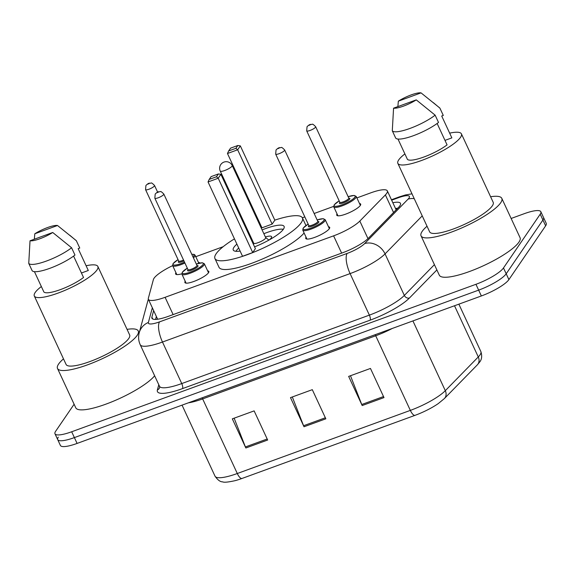 <?xml version="1.0" encoding="UTF-8"?>
<svg xmlns="http://www.w3.org/2000/svg" width="575" height="575" viewBox="0 0 575 575"><rect width="100%" height="100%" fill="white"/><g stroke="black" fill="none" stroke-linecap="round" stroke-linejoin="round"><path stroke-width="0.86" d="M207.647 270.854A13.189 2.968 155.1 0 1 208.833 271.443A13.189 2.968 155.1 0 1 208.502 272.751A13.189 2.968 155.1 0 1 195.946 280.643A13.189 2.968 155.1 0 1 184.906 282.548A13.189 2.968 155.1 0 1 185.215 281.268M328.49 226.773A13.189 2.968 155.1 0 1 329.676 227.362A13.189 2.968 155.1 0 1 329.346 228.67A13.189 2.968 155.1 0 1 316.789 236.562A13.189 2.968 155.1 0 1 305.749 238.467A13.189 2.968 155.1 0 1 306.058 237.188M181.815 273.808A13.189 2.968 155.1 0 1 175.627 273.988A13.189 2.968 155.1 0 1 175.943 272.708M359.497 203.521A13.189 2.968 155.1 0 1 360.676 204.111A13.189 2.968 155.1 0 1 360.345 205.419A13.189 2.968 155.1 0 1 347.796 213.303A13.189 2.968 155.1 0 1 336.749 215.215A13.189 2.968 155.1 0 1 337.065 213.929M184.92 263.005A12.362 2.782 155.1 0 1 172.658 265.628A24.732 5.563 -24.9 0 0 153.403 279.543L148.357 298.202A24.732 5.563 -24.9 0 0 148.4 299.323A24.732 5.563 -24.9 0 0 165.097 297.311L333.601 235.843A24.732 5.563 -24.9 0 0 359.828 221.066L385.387 194.918A24.732 5.563 -24.9 0 0 386.716 193.337A24.732 5.563 -24.9 0 0 387.334 190.886A24.732 5.563 -24.9 0 0 370.638 192.898L356.895 197.908M333.651 206.389L314.151 213.505M304.822 216.904L302.364 217.803M223.179 246.689L195.773 256.687M198.375 262.293A13.189 2.968 155.1 0 1 199.554 262.883A13.189 2.968 155.1 0 1 199.611 263.07M153.647 310.615L151.886 317.134A24.732 5.563 -24.9 0 0 151.929 318.255A24.732 5.563 -24.9 0 0 168.626 316.243L342.283 252.892A24.732 5.563 -24.9 0 0 368.503 238.115L398.533 207.395A24.732 5.563 -24.9 0 0 399.862 205.814A24.732 5.563 -24.9 0 0 400.48 203.356A24.732 5.563 -24.9 0 0 392.826 202.723M395.535 208.553A24.732 5.563 155.1 0 1 397.771 208.179M511.139 218.471L524.141 213.728A24.732 5.563 155.1 0 1 540.838 211.715A24.732 5.563 155.1 0 1 540.22 214.173L503.492 267.943A24.732 5.563 155.1 0 1 475.942 284.302L71.681 431.768A24.732 5.563 155.1 0 1 54.984 433.78A24.732 5.563 155.1 0 1 55.61 431.322L74.11 404.239M540.838 211.715L543.548 217.544A24.732 5.563 155.1 0 1 542.922 220.002L506.201 273.772A24.732 5.563 155.1 0 1 478.652 290.131L74.391 437.597A24.732 5.563 155.1 0 1 57.694 439.609A24.732 5.563 155.1 0 1 58.312 437.151M155.552 319.405L156.35 316.444M57.694 439.609L60.397 445.438A24.732 5.563 155.1 0 0 77.093 443.426L481.354 295.96A24.732 5.563 155.1 0 0 508.904 279.601L545.632 225.831A24.732 5.563 155.1 0 0 546.25 223.373L543.548 217.544A24.732 5.563 155.1 0 1 542.922 220.002L506.201 273.772A24.732 5.563 155.1 0 1 478.652 290.131L74.391 437.597A24.732 5.563 155.1 0 1 57.694 439.609L54.984 433.78M414.97 415.366L241.917 478.493A27.039 6.081 155.1 0 1 235.225 480.635C228.189 482.188 224.006 482.598 222.683 481.857C220.268 481.915 217.717 480.032 215.036 476.201A32.976 7.418 -24.9 0 0 237.295 473.512L410.342 410.392A8.244 2.839 70 0 0 414.97 415.366A27.039 6.081 155.1 0 0 438.258 403.592L444.374 398.576A8.244 6.907 44.4 0 0 445.309 390.684L478.278 356.96A32.976 7.418 -24.9 0 0 480.046 354.854A32.976 7.418 -24.9 0 0 480.872 351.577L458.864 304.161M362.185 405.548L348.658 376.402L370.465 368.446L383.999 397.591L362.185 405.548A6.598 2.271 70 0 1 361.74 404.505L383.518 396.556M245.848 447.99L232.322 418.844L254.136 410.888L267.662 440.026L245.848 447.99A6.598 2.271 70 0 1 245.403 446.94L267.181 438.998M304.017 426.765L290.49 397.627L312.304 389.67L325.831 418.808L304.017 426.765A6.598 2.271 70 0 1 303.571 425.723L325.349 417.773M292.316 396.958L303.571 425.723M234.147 418.176L245.403 446.94M350.477 375.741L361.74 404.505M490.604 196.743A44.519 10.012 155.1 0 1 501.802 198.353A44.519 10.012 155.1 0 1 500.688 202.774A44.519 10.012 155.1 0 1 458.318 229.396A44.519 10.012 155.1 0 1 421.044 235.836A44.519 10.012 155.1 0 1 422.158 231.416A44.519 10.012 155.1 0 1 427.038 226.241M501.802 198.353L520.066 237.698A44.519 10.012 155.1 0 1 518.945 242.118A44.519 10.012 155.1 0 1 476.582 268.741A44.519 10.012 155.1 0 1 439.307 275.181L421.044 235.836M449.657 133.141A35.039 7.885 155.1 0 1 461.409 133.853A35.039 7.885 155.1 0 1 460.532 137.339A35.039 7.885 155.1 0 1 427.189 158.29A35.039 7.885 155.1 0 1 397.85 163.357A35.039 7.885 155.1 0 1 398.727 159.879A35.039 7.885 155.1 0 1 404.893 153.92M461.409 133.853L493.199 202.342A35.039 7.885 155.1 0 1 492.322 205.821A35.039 7.885 155.1 0 1 458.979 226.78A35.039 7.885 155.1 0 1 429.64 231.847L397.85 163.357M397.986 139.042L407.409 159.34A24.732 5.563 155.1 0 0 423.89 157.011A24.732 5.563 155.1 0 0 447.07 144.878L437.137 123.474M416.271 99.878A16.488 3.709 155.1 0 1 393.566 108.165L416.271 99.878L435.131 115.151A26.378 5.937 155.1 0 1 409.982 128.426A26.378 5.937 155.1 0 1 392.294 130.777L395.679 138.065A26.378 5.937 155.1 0 0 413.368 135.714A26.378 5.937 155.1 0 0 438.509 122.439L435.131 115.151M393.566 108.165L392.294 130.777M421.051 92.877L398.346 101.164A16.488 3.709 155.1 0 1 421.051 92.877L439.631 107.848A26.378 5.937 155.1 0 1 439.911 108.15L443.296 115.438L441.708 116.013L451.849 137.871L444.985 140.379M397.878 106.591L398.346 101.164M433.327 102.63L439.911 108.15M274.8 220.139A48.228 10.846 155.1 0 1 302.428 217.925A48.228 10.846 155.1 0 1 301.214 222.712A48.228 10.846 155.1 0 1 255.314 251.562A48.228 10.846 155.1 0 1 214.935 258.534A48.228 10.846 155.1 0 1 216.15 253.748A48.228 10.846 155.1 0 1 234.456 238.862M247.487 231.61A48.228 10.846 155.1 0 1 248.177 231.258M260.137 225.709A48.228 10.846 155.1 0 1 260.849 225.407M262.085 229.899A28.031 6.303 155.1 0 1 284.107 226.428A28.031 6.303 155.1 0 1 283.403 229.217A28.031 6.303 155.1 0 1 254.56 246.847M240.12 251.074A28.031 6.303 155.1 0 1 233.256 250.032A28.031 6.303 155.1 0 1 233.96 247.25A28.031 6.303 155.1 0 1 236.893 244.116M272.147 224.106L274.828 220.189L240.328 145.87L237.655 149.795L272.147 224.106L261.97 227.822L227.47 153.503L237.655 149.795L235.901 148.307L237.82 145.504L230.546 148.156L228.634 150.959L235.901 148.307M249.442 235.815A28.031 6.303 155.1 0 1 250.118 235.448M252.713 252.562L255.393 248.637L220.893 174.326L218.22 178.243L252.713 252.562L242.535 256.277L208.042 181.959L218.22 178.243L216.473 176.755L218.385 173.959L211.111 176.611L209.199 179.407L216.473 176.755M304.11 232.983A48.228 10.846 155.1 0 1 257.42 261.1A48.228 10.846 155.1 0 1 218.996 267.282L214.935 258.534M220.893 174.326L218.385 173.959M209.199 179.407L208.042 181.959M240.328 145.87L237.82 145.504M228.634 150.959L227.47 153.503M235.966 251.304A27.205 6.117 155.1 0 1 236.375 250.628A27.205 6.117 155.1 0 1 238.718 248.041M251.21 239.631A27.205 6.117 155.1 0 1 251.893 239.265M263.853 233.709A27.205 6.117 155.1 0 1 283.331 229.324M269.093 240.005A12.362 2.782 -24.9 0 0 271.278 237.899A12.362 2.782 -24.9 0 0 271.587 236.67A12.362 2.782 -24.9 0 0 265.363 236.965M253.403 242.513A12.362 2.782 -24.9 0 0 252.748 242.952M220.232 171.062L253.712 243.196A6.598 1.481 -24.9 0 0 259.239 242.24A6.598 1.481 -24.9 0 0 265.513 238.294A6.598 1.481 -24.9 0 0 265.679 237.64L232.199 165.507A6.598 6.598 0 0 0 223.955 162.093A6.598 6.598 0 0 0 220.232 171.062A6.598 1.481 -24.9 0 0 224.681 170.523A6.598 1.481 -24.9 0 0 232.034 166.168A6.598 1.481 -24.9 0 0 232.199 165.507M127.061 329.36A44.519 10.012 155.1 0 1 138.259 330.97A44.519 10.012 155.1 0 1 137.138 335.39A44.519 10.012 155.1 0 1 94.774 362.013A44.519 10.012 155.1 0 1 57.5 368.453A44.519 10.012 155.1 0 1 58.614 364.033A44.519 10.012 155.1 0 1 63.494 358.857M86.113 265.758A35.039 7.885 155.1 0 1 97.865 266.477A35.039 7.885 155.1 0 1 96.988 269.955A35.039 7.885 155.1 0 1 63.645 290.907A35.039 7.885 155.1 0 1 34.306 295.974A35.039 7.885 155.1 0 1 35.183 292.495A35.039 7.885 155.1 0 1 41.35 286.537M97.865 266.477L129.655 334.959A35.039 7.885 155.1 0 1 128.778 338.438A35.039 7.885 155.1 0 1 95.436 359.397A35.039 7.885 155.1 0 1 66.096 364.464L34.306 295.974M34.443 271.659L43.865 291.956A24.732 5.563 155.1 0 0 60.346 289.627A24.732 5.563 155.1 0 0 83.526 277.495L73.593 256.091M52.727 232.494A16.488 3.709 155.1 0 1 30.022 240.781L52.727 232.494L71.587 247.768A26.378 5.937 155.1 0 1 46.438 261.043A26.378 5.937 155.1 0 1 28.75 263.393L32.135 270.681A26.378 5.937 155.1 0 0 49.824 268.331A26.378 5.937 155.1 0 0 74.966 255.056L71.587 247.768M30.022 240.781L28.75 263.393M57.507 225.493L34.802 233.781A16.488 3.709 155.1 0 1 57.507 225.493L76.087 240.465A26.378 5.937 155.1 0 1 76.367 240.767L79.752 248.055L78.164 248.63L88.306 270.494L81.442 272.996M154.632 375.77A44.519 10.012 155.1 0 1 111.694 401.911A44.519 10.012 155.1 0 1 75.763 407.797L57.5 368.453M34.335 239.207L34.802 233.781M69.783 235.247L76.367 240.767M393.544 212.498L385.387 194.918M367.978 238.632L359.828 221.066M341.629 253.129L333.601 235.843M173.125 314.597L165.097 297.311M152.339 307.812L148.379 322.46A16.488 3.709 -24.9 0 0 159.541 321.871L347.156 253.424A16.488 3.709 -24.9 0 0 364.636 243.577L408.085 199.13A16.488 3.709 -24.9 0 0 408.976 198.073A16.488 3.709 -24.9 0 0 398.259 197.778L391.654 200.186M411.995 193.825L405.433 194.961L399.373 196.858A16.488 5.678 70 0 0 398.259 197.778M148.372 299.259L147.804 301.005A16.488 15.784 15.1 0 1 148.386 299.28M436.871 269.941L409.443 298.008A37.095 8.345 155.1 0 1 370.106 320.174L182.491 388.614A37.095 8.345 155.1 0 1 157.385 389.951L158.793 384.732M503.492 267.943L508.904 279.601M475.942 284.302L481.354 295.96M540.22 214.173L545.632 225.831M71.681 431.768L77.093 443.426M422.23 215.877L385.056 253.898L404.34 295.428L434.42 264.651M364.636 243.577A16.488 13.814 44.4 0 1 385.056 253.898A32.976 7.418 155.1 0 1 350.096 273.599L369.373 315.129A32.976 7.418 -24.9 0 0 404.34 295.428A4.118 3.45 -135.6 0 0 409.443 298.008M347.156 253.424A16.488 5.678 70 0 0 350.096 273.599L162.481 342.039L181.757 383.568L369.373 315.129A4.118 1.423 -110 0 1 370.106 320.174M159.541 321.871A16.488 5.678 70 0 0 162.481 342.039A32.976 7.418 155.1 0 1 140.221 344.72L159.498 386.256A32.976 7.418 -24.9 0 0 181.757 383.568A4.118 1.423 -110 0 1 182.491 388.614M157.385 389.951A4.118 3.946 -164.9 0 0 159.67 387.385L159.498 386.256M147.804 301.005L139.229 332.731A16.488 15.784 15.1 0 1 148.379 322.46M408.085 199.13A16.488 13.814 44.4 0 1 414.237 198.662M152.756 319.01L151.886 317.134M480.872 351.577C482.253 355.939 481.821 359.468 479.586 362.149L477.343 364.845A8.244 6.907 44.4 0 0 478.278 356.96L454.509 305.749M241.917 478.493A8.244 2.839 -110 0 1 237.295 473.512L202.659 398.906A32.976 7.418 155.1 0 1 188.37 402.831M392.344 328.426A32.976 7.418 155.1 0 1 375.712 335.778L410.342 410.392A32.976 7.418 -24.9 0 0 445.309 390.684L412.922 320.922M375.166 334.693A8.244 2.839 70 0 1 375.712 335.778L202.659 398.906A8.244 2.839 70 0 0 202.12 397.821M360.367 205.39L356.213 196.442A12.362 2.782 155.1 0 1 355.903 197.671A12.362 2.782 155.1 0 1 344.13 205.067A12.362 2.782 155.1 0 1 333.78 206.856L334.132 204.894L339.171 200.847M339.185 200.876A11.543 2.595 -24.9 0 0 334.478 204.628A11.543 2.595 -24.9 0 0 341.981 204.837A11.543 2.595 -24.9 0 0 354.832 197.203A11.543 2.595 -24.9 0 0 348.155 196.708M348.881 198.231A5.772 1.301 155.1 0 1 349.744 199.065A5.772 1.301 155.1 0 1 343.318 202.882A5.772 1.301 155.1 0 1 339.566 202.774A5.772 1.301 155.1 0 1 339.875 202.407M348.802 198.109L315.661 126.708A4.945 1.114 155.1 0 1 315.538 127.197A4.945 1.114 155.1 0 1 310.831 130.151A4.945 1.114 155.1 0 1 306.691 130.87L339.832 202.271A4.945 1.114 -24.9 0 0 343.972 201.559A4.945 1.114 -24.9 0 0 348.68 198.598A4.945 1.114 -24.9 0 0 348.802 198.109L348.817 198.318M308.753 125.407L310.213 124.883L308.753 125.407M198.821 263.257L195.09 255.214A12.362 2.782 155.1 0 1 194.781 256.443A12.362 2.782 155.1 0 1 193.437 257.866M178.056 259.648A11.543 2.595 -24.9 0 0 173.355 263.408A11.543 2.595 -24.9 0 0 184.503 262.107M192.97 256.845A11.543 2.595 -24.9 0 0 193.71 255.983A11.543 2.595 -24.9 0 0 191.798 254.33M183.957 260.928A5.772 1.301 155.1 0 1 178.444 261.553A5.772 1.301 155.1 0 1 178.753 261.187M154.416 185.969A4.945 1.114 155.1 0 1 149.708 188.931A4.945 1.114 155.1 0 1 145.561 189.649L145.921 185.502C147.452 183.921 148.717 183.138 149.716 183.159C151.771 183.727 150.291 181.24 154.538 185.481A4.945 1.114 155.1 0 1 154.416 185.969M147.631 184.187L149.09 183.655L147.631 184.187M145.561 189.649L178.71 261.05A4.945 1.114 -24.9 0 0 183.54 260.029M317.141 219.938L323.251 218.687L325.206 219.693A12.362 2.782 155.1 0 1 324.897 220.922A12.362 2.782 155.1 0 1 313.123 228.318A12.362 2.782 155.1 0 1 302.773 230.108L306.928 239.056M308.178 224.128A11.543 2.595 -24.9 0 0 303.471 227.887A11.543 2.595 -24.9 0 0 310.974 228.095A11.543 2.595 -24.9 0 0 323.833 220.455A11.543 2.595 -24.9 0 0 317.148 219.959M317.874 221.483A5.772 1.301 155.1 0 1 318.744 222.317A5.772 1.301 155.1 0 1 312.311 226.133A5.772 1.301 155.1 0 1 308.559 226.025A5.772 1.301 155.1 0 1 308.868 225.666M308.904 225.767L308.825 225.522A4.945 1.114 -24.9 0 0 312.965 224.811A4.945 1.114 -24.9 0 0 317.673 221.849A4.945 1.114 -24.9 0 0 317.803 221.361L317.81 221.569M275.684 154.122L276.036 149.982C277.567 148.4 278.832 147.617 279.838 147.631C281.887 148.199 280.413 145.719 284.654 149.96A4.945 1.114 155.1 0 1 284.532 150.449A4.945 1.114 155.1 0 1 279.824 153.41A4.945 1.114 155.1 0 1 275.684 154.122L308.825 225.522M279.206 148.134L277.754 148.666L279.206 148.134M181.93 274.189L182.289 272.234L187.328 268.187A11.543 2.595 -24.9 0 0 182.627 271.968A11.543 2.595 -24.9 0 0 190.131 272.176A11.543 2.595 -24.9 0 0 202.989 264.543A11.543 2.595 -24.9 0 0 196.305 264.04L202.407 262.768L204.362 263.774A12.362 2.782 155.1 0 1 204.053 265.003A12.362 2.782 155.1 0 1 192.287 272.399A12.362 2.782 155.1 0 1 181.93 274.189L186.084 283.137M197.038 265.564A5.772 1.301 155.1 0 1 197.901 266.397A5.772 1.301 155.1 0 1 191.468 270.214A5.772 1.301 155.1 0 1 187.723 270.113A5.772 1.301 155.1 0 1 188.025 269.747M188.061 269.848L187.982 269.61A4.945 1.114 -24.9 0 0 192.129 268.892A4.945 1.114 -24.9 0 0 196.837 265.93A4.945 1.114 -24.9 0 0 196.959 265.442L196.973 265.65M154.84 198.202L155.2 194.062C156.723 192.481 157.988 191.698 158.995 191.719C161.05 192.28 159.57 189.8 163.81 194.041A4.945 1.114 155.1 0 1 163.688 194.53A4.945 1.114 155.1 0 1 158.98 197.491A4.945 1.114 155.1 0 1 154.84 198.202L187.982 269.61M158.362 192.215L156.91 192.747L158.362 192.215M396.93 209.041L395.866 209.271M157.334 318.557L157.133 319.29M396.139 209.846L387.334 190.886M157.643 319.226L148.4 299.323M139.229 332.731C138.144 336.842 138.474 340.838 140.221 344.72M399.373 196.858L391.453 199.755M477.343 364.845L444.374 398.576M215.036 476.201L182.045 405.138M302.428 217.925L305.957 225.537M265.643 237.561L268.92 240.106M253.676 243.117L253.604 244.792M138.259 330.97L139.172 332.939M306.691 130.87L307.043 126.73C308.574 125.142 309.839 124.365 310.838 124.38C312.893 124.948 311.413 122.468 315.661 126.708M333.78 206.856L337.935 215.805M356.213 196.442L354.257 195.428L348.141 196.686M176.812 274.577L172.658 265.628L173.01 263.673L178.049 259.627M154.538 185.481L157.636 192.158M195.09 255.214L194.106 254.38L191.77 254.265M308.164 224.106L303.133 228.146L302.773 230.108M284.654 149.96L317.803 221.361M325.206 219.693L329.36 228.642M163.81 194.041L196.959 265.442M204.362 263.774L208.517 272.73"/></g></svg>
